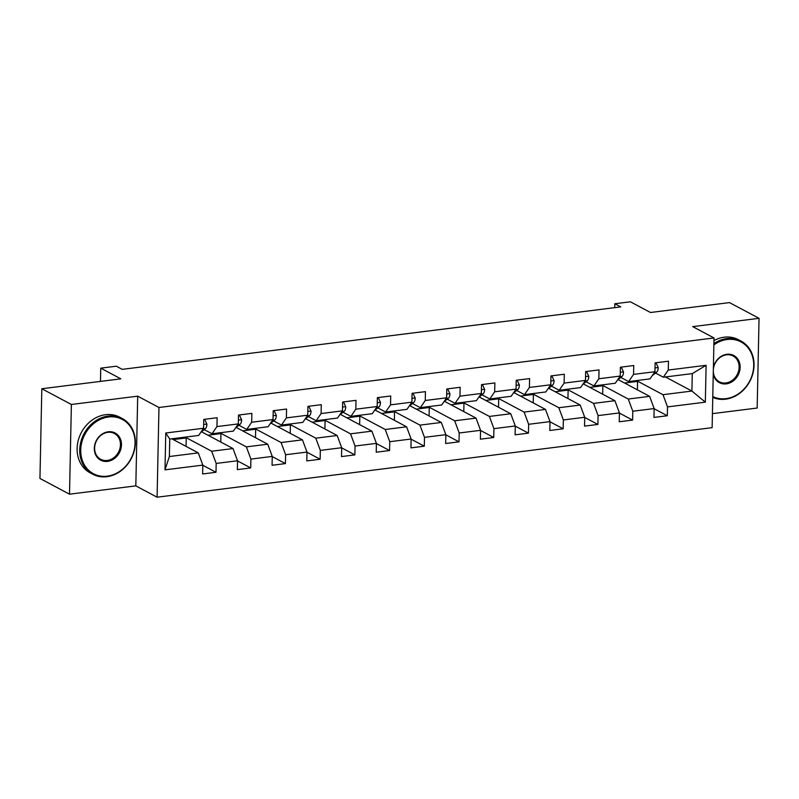 <?xml version="1.0" encoding="UTF-8"?>
<svg xmlns="http://www.w3.org/2000/svg" width="799" height="799" viewBox="0 0 799 799"><rect width="100%" height="100%" fill="white"/><g stroke="black" fill="none" stroke-linecap="round" stroke-linejoin="round"><path stroke-width="1.2" d="M712.418 413.642L757.172 408.039L759.05 318.322L729.497 302.601L650.496 312.499L630.401 301.802L614.821 303.75L614.741 307.645M157.093 497.198L712.129 427.665L714.006 337.957L158.971 407.49L157.093 497.198L135.82 485.872L137.698 396.164L71.381 404.474L69.503 494.182L135.82 485.872M69.503 494.182L39.95 478.461L41.828 388.743L120.829 378.846L100.744 368.149L100.464 381.403M71.381 404.474L41.828 388.743M665.427 376.968L691.914 391.061L692.274 373.602L663.34 377.228L668.274 370.047L668.463 361.198L655.11 362.866L654.92 371.715L633.557 374.391L633.747 365.543L620.394 367.22L620.204 376.069L598.841 378.746L599.03 369.897L585.677 371.565L585.487 380.414L564.124 383.091L564.314 374.242L550.96 375.92L550.771 384.768L529.407 387.445L529.587 378.596L516.234 380.264L516.054 389.113L494.691 391.79L494.871 382.941L481.517 384.619L481.338 393.468L459.974 396.144L460.154 387.295L446.801 388.963L446.621 397.812L425.258 400.489L425.438 391.64L412.084 393.318L411.904 402.167L390.541 404.843L390.721 395.994L377.368 397.662L377.188 406.511L355.815 409.188L356.004 400.339L342.651 402.007L342.461 410.866L321.098 413.542L321.288 404.684L307.935 406.361L307.745 415.21L286.382 417.887L286.571 409.038L273.218 410.706L273.028 419.565L251.665 422.232L251.855 413.383L238.502 415.061L238.312 423.909L216.948 426.586L217.138 417.737L203.785 419.405L203.595 428.254L165.763 432.998L164.993 469.852L169.368 456.519L198.302 452.893L171.825 438.801M668.274 370.047L706.106 365.303L705.337 402.157L667.505 406.901L667.315 415.75L654.151 408.738M164.993 469.852L202.826 465.108L202.636 473.967L215.99 472.289L216.179 463.44L237.543 460.763L237.353 469.612L250.706 467.944L250.896 459.095L272.259 456.419L272.069 465.268L285.423 463.59L285.613 454.741L306.976 452.064L306.796 460.913L320.139 459.245L320.329 450.396L341.692 447.72L341.513 456.569L354.866 454.891L355.046 446.042L376.409 443.365L376.229 452.214L389.582 450.546L389.762 441.697L411.125 439.021L410.946 447.869L424.299 446.192L424.479 437.343L445.842 434.666L445.662 443.515L459.016 441.847L459.195 432.998L480.569 430.321L480.379 439.17L493.732 437.492L493.912 428.644L515.285 425.967L515.095 434.816L528.449 433.148L528.638 424.299L550.002 421.622L549.812 430.471L563.165 428.793L563.355 419.944L584.718 417.268L584.528 426.117L597.882 424.449L598.071 415.6L619.435 412.923L619.245 421.772L632.598 420.094L632.788 411.245L654.151 408.569L653.962 417.418L667.315 415.75M100.744 368.149L116.314 366.202L122.227 369.348L620.733 306.896L614.821 303.75M654.92 371.715L649.996 378.896L628.623 381.572L620.813 377.418M618.086 379.575L649.627 396.354L628.264 399.031L601.777 384.938M628.623 381.572L633.557 374.391M654.151 408.569L649.627 396.354M632.788 411.245L628.264 399.031M620.204 376.069L615.27 383.25L593.907 385.927L586.096 381.762M583.37 383.919L614.91 400.708L593.547 403.385L567.06 389.293M593.907 385.927L598.841 378.746M619.435 412.923L614.91 400.708M598.071 415.6L593.547 403.385M585.487 380.414L580.553 387.595L559.19 390.272L551.37 386.117M548.653 388.264L580.194 405.053L558.831 407.73L532.344 393.637M559.19 390.272L564.124 383.091M584.718 417.268L580.194 405.053M563.355 419.944L558.831 407.73M550.771 384.768L545.837 391.949L524.474 394.626L516.653 390.461M513.937 392.619L545.477 409.408L524.114 412.084L497.627 397.992M524.474 394.626L529.407 387.445M550.002 421.622L545.477 409.408M528.638 424.299L524.114 412.084M516.054 389.113L511.12 396.294L489.757 398.971L481.937 394.816M479.22 396.963L510.761 413.752L489.387 416.429L462.911 402.336M489.757 398.971L494.691 391.79M515.285 425.967L510.761 413.752M493.912 428.644L489.387 416.429M481.338 393.468L476.404 400.649L455.04 403.325L447.22 399.16M444.504 401.318L476.034 418.107L454.671 420.783L428.194 406.681M455.04 403.325L459.974 396.144M480.569 430.321L476.034 418.107M459.195 432.998L454.671 420.783M446.621 397.812L441.687 404.993L420.324 407.67L412.504 403.515M409.777 405.662L441.318 422.451L419.954 425.128L393.478 411.036M420.324 407.67L425.258 400.489M445.842 434.666L441.318 422.451M424.479 437.343L419.954 425.128M411.904 402.167L406.971 409.348L385.607 412.024L377.787 407.86M375.061 410.017L406.601 426.806L385.238 429.482L358.761 415.38M385.607 412.024L390.541 404.843M411.125 439.021L406.601 426.806M389.762 441.697L385.238 429.482M377.188 406.511L372.254 413.692L350.891 416.369L343.071 412.214M340.344 414.361L371.885 431.15L350.521 433.827L324.044 419.735M350.891 416.369L355.815 409.188M376.409 443.365L371.885 431.15M355.046 446.042L350.521 433.827M342.461 410.866L337.538 418.047L316.174 420.723L308.354 416.559M305.627 418.716L337.168 435.505L315.805 438.182L289.328 424.079M316.174 420.723L321.098 413.542M341.692 447.72L337.168 435.505M320.329 450.396L315.805 438.182M307.745 415.21L302.821 422.391L281.458 425.068L273.638 420.903M270.911 423.061L302.451 439.849L281.088 442.526L254.611 428.434M281.458 425.068L286.382 417.887M306.976 452.064L302.451 439.849M285.613 454.741L281.088 442.526M273.028 419.565L268.104 426.746L246.731 429.423L238.921 425.258M236.194 427.415L267.735 444.204L246.372 446.881L219.895 432.778M246.731 429.423L251.665 422.232M272.259 456.419L267.735 444.204M250.896 459.095L246.372 446.881M238.312 423.909L233.388 431.09L212.015 433.767L204.204 429.602M201.478 431.76L233.018 448.549L211.655 451.225L185.168 437.133M212.015 433.767L216.948 426.586M237.543 460.763L233.018 448.549M216.179 463.44L211.655 451.225M203.595 428.254L198.661 435.445L169.738 439.06L165.763 432.998M202.826 465.108L198.302 452.893M137.698 396.164L158.971 407.49M759.05 318.322L692.733 326.631L714.006 337.957M169.738 439.06L169.368 456.519M663.34 377.228L655.55 373.073M636.503 380.594L662.98 394.686L691.914 391.061L705.337 402.157M203.815 429.912L204.584 429.812M238.531 425.557L239.31 425.468M273.248 421.213L274.027 421.113M307.975 416.858L308.744 416.768M342.691 412.514L343.46 412.414M377.408 408.159L378.177 408.069M412.124 403.815L412.893 403.715M446.841 399.46L447.61 399.37M481.557 395.115L482.326 395.016M516.274 390.771L517.043 390.671M550.99 386.416L551.759 386.317M585.707 382.072L586.476 381.972M620.424 377.717L621.203 377.617M692.274 373.602L706.106 365.303M667.505 406.901L662.98 394.686M186.057 446.381L186.237 437.942L184.799 437.173M215.99 472.289L202.816 465.278M173.253 439.57L186.237 437.942M207.97 435.215L220.953 433.587L219.515 432.828M220.774 442.037L220.953 433.587M250.706 467.944L237.543 460.933M242.686 430.871L255.67 429.243L254.232 428.484M255.49 437.682L255.67 429.243M285.423 463.59L272.259 456.579M277.403 426.516L290.387 424.898L288.948 424.129M290.207 433.338L290.387 424.898M320.139 459.245L306.976 452.234M312.129 422.172L325.103 420.544L323.665 419.785M324.923 428.983L325.103 420.544M354.866 454.891L341.692 447.879M346.846 417.817L359.82 416.199L358.391 415.43M359.65 424.639L359.82 416.199M389.582 450.546L376.409 443.535M381.562 413.473L394.536 411.845L393.108 411.086M394.366 420.284L394.536 411.845M424.299 446.192L411.125 439.18M416.279 409.118L429.253 407.5L427.825 406.731M429.083 415.939L429.253 407.5M459.016 441.847L445.842 434.836M450.996 404.773L463.979 403.145L462.541 402.386M463.8 411.585L463.979 403.145M493.732 437.492L480.559 430.481M485.712 400.429L498.696 398.801L497.258 398.032M498.516 407.24L498.696 398.801M528.449 433.148L515.275 426.137M520.429 396.074L533.412 394.446L531.974 393.687M533.233 402.886L533.412 394.446M563.165 428.793L549.992 421.782M555.145 391.73L568.129 390.102L566.691 389.333M567.949 398.541L568.129 390.102M597.882 424.449L584.708 417.438M589.862 387.375L602.846 385.747L601.407 384.988M602.666 394.187L602.846 385.747M632.598 420.094L619.435 413.093M624.578 383.031L637.562 381.403L636.124 380.634M637.382 389.842L637.562 381.403M203.775 419.735L204.774 419.605L206.901 424.179A6.682 3.046 82.9 0 1 205.383 428.673L200.849 432.259M108.504 416.998A30.752 26.047 118 0 0 80.739 449.987A30.752 26.047 118 0 0 107.266 476.164A30.752 26.047 118 0 0 135.041 443.175A30.752 26.047 118 0 0 108.504 416.998M106.896 476.703A31.501 26.687 -62 0 1 92.734 474.207A31.501 26.687 -62 0 1 80.889 441.697A31.501 26.687 -62 0 1 108.165 416.079A31.501 26.687 -62 0 1 122.337 418.586A31.501 26.687 -62 0 1 134.182 451.085A31.501 26.687 -62 0 1 106.896 476.703M108.195 431.79A15.371 13.024 -62 0 1 121.468 444.883A15.371 13.024 -62 0 1 107.575 461.373A15.371 13.024 -62 0 1 94.312 448.279A15.371 13.024 -62 0 1 108.195 431.79M107.236 460.454A14.622 12.385 118 0 0 119.9 448.569A14.622 12.385 118 0 0 114.407 433.487A14.622 12.385 118 0 0 107.825 432.329A14.622 12.385 118 0 0 95.171 444.214A14.622 12.385 118 0 0 100.664 459.295A14.622 12.385 118 0 0 107.236 460.454M92.734 474.207L90.127 472.818A31.501 26.687 -62 0 1 78.282 440.309A31.501 26.687 -62 0 1 105.568 414.701A31.501 26.687 -62 0 1 119.74 417.198L122.337 418.586M712.778 396.554A30.752 26.047 118 0 0 725.951 398.651A30.752 26.047 118 0 0 753.717 365.672A30.752 26.047 118 0 0 727.19 339.495A30.752 26.047 118 0 0 713.857 344.918M713.887 343.64A31.501 26.687 -62 0 1 726.85 338.576A31.501 26.687 -62 0 1 741.023 341.073A31.501 26.687 -62 0 1 752.868 373.582A31.501 26.687 -62 0 1 725.582 399.19A31.501 26.687 -62 0 1 712.758 397.363M713.387 367.52A15.371 13.024 -62 0 1 726.88 354.287A15.371 13.024 -62 0 1 740.144 367.37A15.371 13.024 -62 0 1 726.261 383.87A15.371 13.024 -62 0 1 713.257 373.952M713.307 371.215A14.622 12.385 118 0 0 719.35 381.792A14.622 12.385 118 0 0 725.921 382.951A14.622 12.385 118 0 0 738.586 371.066A14.622 12.385 118 0 0 733.082 355.984A14.622 12.385 118 0 0 726.511 354.826A14.622 12.385 118 0 0 713.337 369.787M713.946 340.614A31.501 26.687 -62 0 1 724.254 337.198A31.501 26.687 -62 0 1 738.416 339.695L741.023 341.073M238.492 415.38L239.5 415.26L241.618 419.825A6.682 3.046 82.9 0 1 240.1 424.329L235.565 427.904M273.208 411.036L274.217 410.906L276.334 415.48A6.682 3.046 82.9 0 1 274.816 419.974L270.282 423.56M307.925 406.681L308.933 406.561L311.051 411.125A6.682 3.046 82.9 0 1 309.533 415.63L305.008 419.205M342.641 402.336L343.65 402.207L345.767 406.781A6.682 3.046 82.9 0 1 344.249 411.275L339.725 414.861M377.358 397.982L378.366 397.862L380.494 402.426A6.682 3.046 82.9 0 1 378.966 406.931L374.441 410.506M412.084 393.637L413.083 393.507L415.21 398.082A6.682 3.046 82.9 0 1 413.682 402.576L409.158 406.162M446.801 389.283L447.8 389.163L449.927 393.727A6.682 3.046 82.9 0 1 448.399 398.232L443.874 401.807M481.517 384.938L482.516 384.808L484.643 389.383A6.682 3.046 82.9 0 1 483.115 393.877L478.591 397.463M516.234 380.584L517.233 380.464L519.36 385.028A6.682 3.046 82.9 0 1 517.832 389.532L513.308 393.118M550.95 376.239L551.949 376.109L554.077 380.684A6.682 3.046 82.9 0 1 552.548 385.178L548.024 388.763M585.667 371.895L586.666 371.765L588.793 376.339A6.682 3.046 82.9 0 1 587.265 380.833L582.741 384.419M620.384 367.54L621.392 367.41L623.51 371.984A6.682 3.046 82.9 0 1 621.992 376.479L617.457 380.064M621.392 367.41L620.893 367.15M655.1 363.195L656.109 363.066L658.226 367.64A6.682 3.046 82.9 0 1 656.708 372.134L652.174 375.72M206.851 424.059L203.675 424.459M205.383 428.673L203.116 428.953M241.568 419.715L238.392 420.114M240.1 424.329L237.832 424.609M276.284 415.36L273.108 415.76M274.816 419.974L272.549 420.264M311.001 411.016L307.825 411.415M309.533 415.63L307.265 415.909M345.717 406.661L342.541 407.061M344.249 411.275L341.982 411.565M380.434 402.316L377.268 402.716M378.966 406.931L376.699 407.21M415.15 397.962L411.984 398.361M413.682 402.576L411.425 402.866M449.867 393.617L446.701 394.017M448.399 398.232L446.142 398.511M484.594 389.273L481.417 389.662M483.115 393.877L480.858 394.167M519.31 384.918L516.134 385.318M517.832 389.532L515.575 389.812M554.027 380.574L550.851 380.963M552.548 385.178L550.291 385.468M588.743 376.219L585.567 376.619M587.265 380.833L585.008 381.113M623.46 371.875L620.284 372.264M621.992 376.479L619.724 376.768M658.176 367.52L655 367.92M656.708 372.134L654.441 372.414"/></g></svg>
